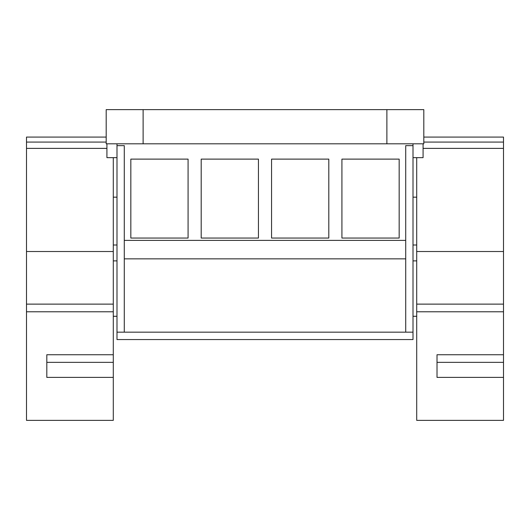 <?xml version="1.0" encoding="UTF-8"?>
<svg xmlns="http://www.w3.org/2000/svg" width="530" height="530" viewBox="0 0 530 530"><rect width="100%" height="100%" fill="white"/><g stroke="black" fill="none" stroke-linecap="round" stroke-linejoin="round"><path stroke-width="0.79" d="M413.009 332.158L116.991 332.158L116.991 339.551L413.009 339.551L413.009 143.802M113.294 197.167L116.991 197.167M413.009 197.167L416.706 197.167M413.009 145.644L405.715 145.644L405.715 240.381L124.285 240.381L124.285 258.852L405.715 258.852L405.715 240.381M116.991 332.158L116.991 143.802M116.991 145.644L124.285 145.644L124.285 240.381M399.163 238.049L341.916 238.049L341.916 159.119L399.163 159.119L399.163 238.049M328.805 238.049L271.559 238.049L271.559 159.119L328.805 159.119L328.805 238.049M258.441 238.049L201.195 238.049L201.195 159.119L258.441 159.119L258.441 238.049M130.837 238.049L130.837 159.119L188.084 159.119L188.084 238.049L130.837 238.049M405.715 332.158L405.715 258.852L124.285 258.852L124.285 332.158M503.5 420.363L503.5 377.393L437.018 377.393L437.018 354.742L503.5 354.742L503.5 311.772L416.706 311.772L416.706 420.363L503.5 420.363M423.815 137.078L503.5 137.078L503.5 311.772M437.018 354.742L437.018 362.354L503.5 362.354L503.5 354.742L503.5 377.393M503.5 304.127L416.706 304.127L416.706 311.772M416.706 304.127L416.706 251.518L503.5 251.518M416.706 157.649L416.706 251.518M423.815 142.08L503.5 142.08M113.294 420.363L113.294 377.393L46.812 377.393L46.812 354.742L113.294 354.742L113.294 311.772L26.5 311.772L26.5 420.363L113.294 420.363M113.294 157.649L113.294 311.772M46.812 354.742L46.812 362.354L113.294 362.354L113.294 354.742L113.294 377.393M113.294 304.127L26.5 304.127L26.5 311.772M26.5 304.127L26.5 251.518L113.294 251.518M106.185 137.078L26.5 137.078L26.5 251.518M26.5 142.08L106.185 142.08M143.12 143.802L106.185 143.802L106.185 109.637L423.815 109.637L423.815 143.802L143.12 143.802L143.12 109.637M116.991 157.649L106.921 157.649L106.921 143.802M413.009 157.649L423.079 157.649L423.079 143.802M423.079 148.38L503.5 148.38M26.5 148.38L106.921 148.38M386.88 109.637L386.88 143.802M413.009 244.999L416.706 244.999M413.009 260.879L416.706 260.879M413.009 316.284L416.706 316.284M113.294 244.999L116.991 244.999M113.294 316.284L116.991 316.284M113.294 260.879L116.991 260.879"/></g></svg>
